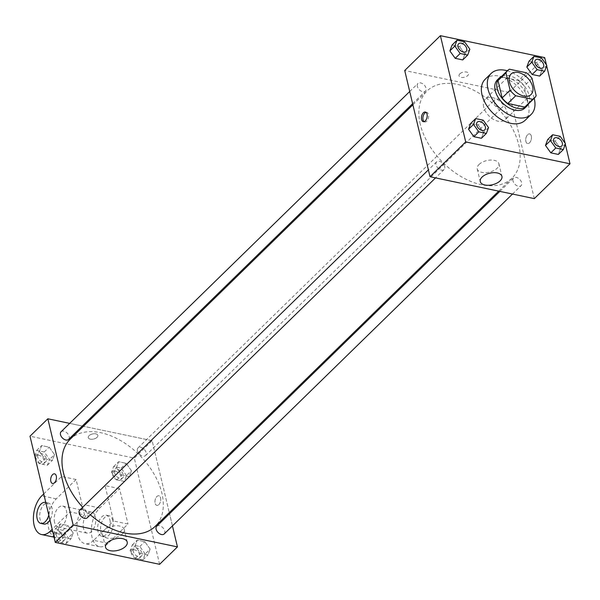 <?xml version="1.0" encoding="UTF-8"?>
<svg xmlns="http://www.w3.org/2000/svg" width="600" height="600" viewBox="0 0 600 600"><rect width="100%" height="100%" fill="white"/><g stroke="black" fill="none" stroke-linecap="round" stroke-linejoin="round"><path stroke-width="0.45" stroke-dasharray="3 2.25" d="M483.697 106.98A14.317 9.075 -134.3 0 1 485.287 99.165A14.317 9.075 -134.3 0 1 501.78 103.08A14.317 9.075 -134.3 0 1 505.29 119.663A14.317 9.075 -134.3 0 1 493.283 119.295A14.317 9.075 -134.3 0 1 483.697 106.98M526.395 72.773L518.467 80.512L501.465 76.942L509.4 69.203M499.695 78.24A19.23 12.18 -134.3 0 1 501.465 76.942M518.467 80.512A19.23 12.18 -134.3 0 1 524.107 86.085L532.035 78.345M526.56 105.765A19.23 12.18 -134.3 0 0 528.232 103.395L524.107 86.085M528.48 103.898A19.695 12.473 45.7 0 0 525.405 87.375A19.695 12.473 45.7 0 0 509.265 75.773A19.695 12.473 45.7 0 0 501.615 76.373M497.393 79.845A19.695 12.473 -134.3 0 1 507.285 77.707A19.695 12.473 -134.3 0 1 524.528 91.05A19.695 12.473 -134.3 0 1 524.903 108.03M528.232 103.395L536.16 95.655M507.338 70.785A28.642 18.143 -134.3 0 1 534.202 98.31M485.197 79.245A28.642 18.143 -134.3 0 1 518.183 87.067A28.642 18.143 -134.3 0 1 525.202 120.24M546.825 65.385L541.868 70.222L539.685 76.065L541.868 70.222L536.52 62.79L528.998 61.207L536.52 62.79L541.477 57.953M565.493 143.745L560.535 148.583L558.352 154.433L560.535 148.583L555.188 141.15L547.665 139.575L555.188 141.15L560.145 136.312M565.327 144.188L565.088 143.183M546.66 65.82L546.42 64.823M469.875 49.23L464.918 54.06L462.735 59.91L464.918 54.06L459.57 46.635L452.048 45.053L459.57 46.635L464.528 41.797M488.543 127.59L483.585 132.428L481.403 138.27L483.585 132.428L478.245 124.995L470.715 123.413L478.245 124.995L483.195 120.157M534.315 198.623L509.01 92.415L544.695 57.585M509.01 92.415L404.715 70.515M459.817 73.852A4.92 2.618 166.6 0 0 459.007 75.832A4.92 2.618 166.6 0 0 464.408 77.235A4.92 2.618 166.6 0 0 468.592 73.552A4.92 2.618 166.6 0 0 464.933 71.91A4.92 2.618 166.6 0 0 459.817 73.852M420.263 124.23A60.863 38.557 -134.3 0 1 427.005 91.012A60.863 38.557 -134.3 0 1 497.107 107.64A60.863 38.557 -134.3 0 1 512.025 178.125A60.863 38.557 -134.3 0 1 460.995 176.535A60.863 38.557 -134.3 0 1 420.263 124.23M512.977 180.915A5.37 3.405 -134.3 0 1 513.57 177.983A5.37 3.405 -134.3 0 1 519.757 179.453A5.37 3.405 -134.3 0 1 521.07 185.67A5.37 3.405 -134.3 0 1 516.57 185.535A5.37 3.405 -134.3 0 1 512.977 180.915M494.31 102.555A5.37 3.405 -134.3 0 1 494.903 99.623A5.37 3.405 -134.3 0 1 501.09 101.093A5.37 3.405 -134.3 0 1 502.403 107.31A5.37 3.405 -134.3 0 1 497.903 107.167A5.37 3.405 -134.3 0 1 494.31 102.555M417.36 86.4A5.37 3.405 -134.3 0 1 417.952 83.468A5.37 3.405 -134.3 0 1 424.14 84.938A5.37 3.405 -134.3 0 1 425.452 91.155A5.37 3.405 -134.3 0 1 420.952 91.012A5.37 3.405 -134.3 0 1 417.36 86.4M444.72 166.583A5.37 3.405 45.7 0 0 441.127 161.97A5.37 3.405 45.7 0 0 436.62 161.828A5.37 3.405 45.7 0 0 437.94 168.045A5.37 3.405 45.7 0 0 444.12 169.515A5.37 3.405 45.7 0 0 444.72 166.583M531.33 136.087A4.92 2.768 -78.1 0 0 529.612 133.928A4.92 2.768 -78.1 0 0 525.893 138.18A4.92 2.768 -78.1 0 0 527.588 143.565A4.92 2.768 -78.1 0 0 530.625 141.3A4.92 2.768 -78.1 0 0 531.33 136.087A4.92 2.768 -78.1 0 0 529.612 133.928A4.92 2.768 -78.1 0 0 525.885 138.18A4.92 2.768 -78.1 0 0 527.588 143.565A4.92 2.768 -78.1 0 0 530.625 141.3A4.92 2.768 -78.1 0 0 531.322 136.087M426.007 112.365A4.92 2.768 101.9 0 1 426.772 112.335A4.92 2.768 101.9 0 1 428.475 117.72A4.92 2.768 101.9 0 1 424.755 121.972A4.92 2.768 101.9 0 1 424.058 121.642M479.062 164.468A11.145 5.925 -13.4 0 1 490.65 160.058A11.145 5.925 -13.4 0 1 498.93 163.785A11.145 5.925 -13.4 0 1 489.457 172.125A11.145 5.925 -13.4 0 1 477.24 168.945A11.145 5.925 -13.4 0 1 479.062 164.468M459.817 73.86A4.92 2.618 166.6 0 0 459.015 75.832A4.92 2.618 166.6 0 0 464.408 77.235A4.92 2.618 166.6 0 0 468.592 73.552A4.92 2.618 166.6 0 0 464.933 71.91A4.92 2.618 166.6 0 0 459.817 73.86M70.133 439.283A60.863 38.557 -134.3 0 1 140.235 455.918A60.863 38.557 -134.3 0 1 155.153 526.403M90.33 514.785A60.863 38.557 -134.3 0 1 82.672 507.248M87.255 517.793A5.37 3.405 45.7 0 0 87.847 514.86A5.37 3.405 45.7 0 0 84.255 510.24A5.37 3.405 45.7 0 0 79.755 510.105M137.438 450.832A5.37 3.405 -134.3 0 1 138.03 447.9A5.37 3.405 -134.3 0 1 144.218 449.362A5.37 3.405 -134.3 0 1 145.538 455.588A5.37 3.405 -134.3 0 1 141.03 455.445A5.37 3.405 -134.3 0 1 137.438 450.832M61.088 431.745A5.37 3.405 -134.3 0 1 67.267 433.207A5.37 3.405 -134.3 0 1 68.588 439.425M156.705 526.26A5.37 3.405 -134.3 0 1 162.885 527.73A5.37 3.405 -134.3 0 1 164.205 533.947M152.137 440.685L83.475 426.27L152.137 440.685L169.275 512.618L152.137 440.685L134.295 458.1L30 436.2M82.32 426.03L69.66 423.368L82.32 426.03M172.44 525.908L169.545 513.727L172.44 525.908M477.27 122.153A5.37 3.405 -134.3 0 1 483.45 123.63A5.37 3.405 -134.3 0 1 484.778 129.84M483.585 132.428L478.245 124.995M554.22 138.315A5.37 3.405 -134.3 0 1 560.4 139.785A5.37 3.405 -134.3 0 1 561.72 146.002M560.535 148.583L555.188 141.15M458.603 43.793A5.37 3.405 -134.3 0 1 464.783 45.27A5.37 3.405 -134.3 0 1 466.11 51.48M464.918 54.06L459.57 46.635M535.553 59.955A5.37 3.405 -134.3 0 1 541.732 61.425A5.37 3.405 -134.3 0 1 543.053 67.635M541.868 70.222L536.52 62.79M53.58 535.178L58.523 542.048L66.052 543.623L68.227 537.78L62.887 530.347L55.358 528.773L53.34 534.18M56.355 535.283A5.37 3.405 -134.3 0 1 56.955 532.357A5.37 3.405 -134.3 0 1 63.135 533.82A5.37 3.405 -134.3 0 1 64.455 540.037A5.37 3.405 -134.3 0 1 59.955 539.903A5.37 3.405 -134.3 0 1 56.355 535.283M73.185 532.942L67.845 525.51L60.315 523.935L58.133 529.778L63.48 537.21L71.002 538.793L73.185 532.942L67.845 525.51L60.315 523.935L58.133 529.778L63.48 537.21L71.002 538.793L73.185 532.942L68.227 537.78M62.887 530.347L67.845 525.51M55.358 528.773L60.315 523.935M53.392 534.405L58.133 529.778M58.523 542.048L63.48 537.21M66.052 543.623L71.002 538.793M54.375 537.217A5.37 3.405 -134.3 0 1 54.968 534.293A5.37 3.405 -134.3 0 1 61.155 535.755A5.37 3.405 -134.3 0 1 62.475 541.972A5.37 3.405 -134.3 0 1 57.968 541.838A5.37 3.405 -134.3 0 1 54.375 537.217M145.178 553.935L139.837 546.502L132.308 544.928L130.125 550.77L135.472 558.202L142.995 559.785L145.178 553.935L150.135 549.097L144.788 541.665L137.265 540.09L135.083 545.94L140.43 553.365L147.953 554.947L150.135 549.097L144.788 541.665L137.265 540.09L135.083 545.94L140.43 553.365L147.953 554.947L150.135 549.097M133.305 551.445A5.37 3.405 -134.3 0 1 133.905 548.513A5.37 3.405 -134.3 0 1 140.085 549.975A5.37 3.405 -134.3 0 1 141.405 556.2A5.37 3.405 -134.3 0 1 136.898 556.058A5.37 3.405 -134.3 0 1 133.305 551.445M139.837 546.502L144.788 541.665M132.308 544.928L137.265 540.09M130.125 550.77L135.083 545.94M135.472 558.202L140.43 553.365M142.995 559.785L147.953 554.947M131.325 553.38A5.37 3.405 -134.3 0 1 131.917 550.447A5.37 3.405 -134.3 0 1 138.105 551.91A5.37 3.405 -134.3 0 1 139.417 558.135A5.37 3.405 -134.3 0 1 134.917 557.993A5.37 3.405 -134.3 0 1 131.325 553.38M34.912 456.817L39.855 463.688L47.377 465.263L49.56 459.42L44.22 451.987L36.69 450.405L34.672 455.812M37.688 456.923A5.37 3.405 -134.3 0 1 38.287 453.99A5.37 3.405 -134.3 0 1 44.468 455.46A5.37 3.405 -134.3 0 1 45.787 461.678A5.37 3.405 -134.3 0 1 41.287 461.543A5.37 3.405 -134.3 0 1 37.688 456.923M54.517 454.582L49.177 447.15L41.648 445.567L39.465 451.418L44.812 458.85L52.335 460.425L54.517 454.582L49.177 447.15L41.648 445.567L39.465 451.418L44.812 458.85L52.335 460.425L54.517 454.582L49.56 459.42M44.22 451.987L49.177 447.15M36.69 450.405L41.648 445.567M34.725 456.045L39.465 451.418M39.855 463.688L44.812 458.85M47.377 465.263L52.335 460.425M35.707 458.857A5.37 3.405 -134.3 0 1 36.3 455.925A5.37 3.405 -134.3 0 1 42.487 457.395A5.37 3.405 -134.3 0 1 43.807 463.612A5.37 3.405 -134.3 0 1 39.3 463.478A5.37 3.405 -134.3 0 1 35.707 458.857M126.51 475.575L121.163 468.143L113.64 466.567L111.458 472.41L116.805 479.842L124.328 481.418L126.51 475.575L131.468 470.737L126.12 463.305L118.597 461.73L116.415 467.572L121.755 475.005L129.285 476.588L131.468 470.737L126.12 463.305L118.597 461.73L116.415 467.572L121.755 475.005L129.285 476.588L131.468 470.737M114.637 473.077A5.37 3.405 -134.3 0 1 115.23 470.153A5.37 3.405 -134.3 0 1 121.417 471.615A5.37 3.405 -134.3 0 1 122.738 477.832A5.37 3.405 -134.3 0 1 118.23 477.697A5.37 3.405 -134.3 0 1 114.637 473.077M121.163 468.143L126.12 463.305M113.64 466.567L118.597 461.73M111.458 472.41L116.415 467.572M116.805 479.842L121.755 475.005M124.328 481.418L129.285 476.588M112.657 475.013A5.37 3.405 -134.3 0 1 113.25 472.088A5.37 3.405 -134.3 0 1 119.438 473.55A5.37 3.405 -134.3 0 1 120.75 479.768A5.37 3.405 -134.3 0 1 116.25 479.632A5.37 3.405 -134.3 0 1 112.657 475.013M52.545 483.487L52.545 483.487A4.92 2.768 -78.1 0 0 56.265 479.235A4.92 2.768 -78.1 0 0 54.57 473.85L54.57 473.85M122.392 533.947A11.145 5.925 166.6 0 0 124.215 529.47A11.145 5.925 166.6 0 0 111.998 526.29A11.145 5.925 166.6 0 0 102.525 534.638A11.145 5.925 166.6 0 0 110.805 538.357A11.145 5.925 166.6 0 0 122.392 533.947M158.82 504.623A4.92 2.768 -78.1 0 0 160.748 499.455A4.92 2.768 -78.1 0 0 158.865 495.75A4.92 2.768 -78.1 0 0 155.145 499.995A4.92 2.768 -78.1 0 0 156.84 505.38A4.92 2.768 -78.1 0 0 158.82 504.623A4.92 2.768 101.9 0 1 156.84 505.38A4.92 2.768 101.9 0 1 155.145 499.995A4.92 2.768 101.9 0 1 158.865 495.75A4.92 2.768 101.9 0 1 160.74 499.455A4.92 2.768 101.9 0 1 158.82 504.623M159.6 564.315L134.295 458.1M90.33 439.17A4.92 2.618 166.6 0 0 95.573 438.36A4.92 2.618 166.6 0 0 97.845 435.368A4.92 2.618 166.6 0 0 92.445 433.965A4.92 2.618 166.6 0 0 88.267 437.647A4.92 2.618 166.6 0 0 90.33 439.17A4.92 2.618 -13.4 0 1 88.267 437.655A4.92 2.618 -13.4 0 1 92.445 433.965A4.92 2.618 -13.4 0 1 97.845 435.375A4.92 2.618 -13.4 0 1 95.573 438.368A4.92 2.618 -13.4 0 1 90.33 439.17M119.558 488.64L105.067 485.595L113.505 521.002L127.988 524.04L108.165 543.39A21.48 12.082 101.9 0 1 99.532 546.713A21.48 12.082 101.9 0 1 91.328 530.543A21.48 12.082 101.9 0 1 99.727 507.99L119.558 488.64L127.988 524.04M43.748 493.905L61.613 476.475L76.095 479.513L84.532 514.92L70.043 511.875L52.185 529.312M61.613 476.475L70.043 511.875M54.54 522.368A10.74 6.038 101.9 0 1 56.062 510.998A10.74 6.038 101.9 0 1 62.693 506.055A10.74 6.038 101.9 0 1 66.398 517.808A10.74 6.038 101.9 0 1 58.282 527.077A10.74 6.038 101.9 0 1 54.54 522.368M76.095 479.513L56.273 498.862A21.48 12.082 -78.1 0 0 47.865 521.423A21.48 12.082 -78.1 0 0 56.078 537.585A21.48 12.082 -78.1 0 0 64.703 534.27L52.762 531.757M84.532 514.92L64.703 534.27M83.512 528.45A10.74 6.038 101.9 0 1 85.035 517.08A10.74 6.038 101.9 0 1 91.665 512.138A10.74 6.038 101.9 0 1 95.37 523.89A10.74 6.038 101.9 0 1 87.255 533.16A10.74 6.038 101.9 0 1 83.512 528.45M108.165 543.39L93.675 540.352L113.505 521.002M93.675 540.352A21.48 12.082 101.9 0 1 85.043 543.668A21.48 12.082 101.9 0 1 76.838 527.505A21.48 12.082 101.9 0 1 85.245 504.945L105.067 485.595M43.793 524.033A10.74 6.038 101.9 0 1 40.057 519.33A10.74 6.038 101.9 0 1 41.58 507.952A10.74 6.038 101.9 0 1 48.21 503.01A10.74 6.038 101.9 0 1 52.23 509.408A10.74 6.038 101.9 0 1 49.957 519.967M45.803 502.545A10.74 6.038 101.9 0 1 48.795 515.1M109.898 519.885A10.74 6.038 101.9 0 1 108.368 531.255A10.74 6.038 101.9 0 1 101.738 536.197A10.74 6.038 101.9 0 1 98.032 524.445A10.74 6.038 101.9 0 1 106.155 515.175A10.74 6.038 101.9 0 1 109.898 519.885M112.792 520.493A10.74 6.038 -78.1 0 0 109.05 515.783A10.74 6.038 -78.1 0 0 100.927 525.06A10.74 6.038 -78.1 0 0 104.632 536.812A10.74 6.038 -78.1 0 0 111.27 531.862A10.74 6.038 -78.1 0 0 112.792 520.493M56.273 498.862L41.782 495.825M99.727 507.99L85.245 504.945M511.058 74.017L485.287 99.165M531.06 94.515L505.29 119.663M426.772 112.335L425.317 112.028M424.755 121.972L423.293 121.665M477.24 168.945L480.24 181.553M498.93 163.785L501.93 176.385M498.683 191.145L512.025 178.125M412.882 104.797L427.005 91.012M436.62 161.828L428.385 169.868M444.12 169.515L435.548 177.885M145.538 455.588L502.403 107.31M138.03 447.9L494.903 99.623M412.612 103.688L425.452 91.155M409.71 91.508L417.952 83.468M512.49 194.048L521.07 185.67M499.838 191.385L513.57 177.983M62.475 541.972L64.455 540.037M54.968 534.293L56.955 532.357M139.417 558.135L141.405 556.2M131.917 550.447L133.905 548.513M43.807 463.612L45.787 461.678M36.3 455.925L38.287 453.99M120.75 479.768L122.738 477.832M113.25 472.088L115.23 470.153M127.215 542.077L124.215 529.47M105.532 547.237L102.525 534.638M58.282 527.077L87.255 533.16M62.693 506.055L91.665 512.138M45.795 502.507L48.21 503.01M109.05 515.783L106.155 515.175M104.632 536.812L101.738 536.197M56.078 537.585L54.052 537.165M99.532 546.713L85.043 543.668"/><path stroke-width="0.9" d="M509.475 81.832A14.317 9.075 -134.3 0 1 511.058 74.017A14.317 9.075 -134.3 0 1 527.55 77.925A14.317 9.075 -134.3 0 1 531.06 94.515A14.317 9.075 -134.3 0 1 519.053 94.14A14.317 9.075 -134.3 0 1 509.475 81.832M515.722 95.752L532.725 99.323A19.23 12.18 -134.3 0 0 534.495 98.025A19.23 12.18 -134.3 0 0 536.16 95.655L532.035 78.345A19.23 12.18 -134.3 0 0 526.395 72.773L509.4 69.203A19.23 12.18 -134.3 0 0 507.63 70.5A19.23 12.18 -134.3 0 0 505.957 72.87L510.082 90.18A19.23 12.18 -134.3 0 0 515.722 95.752L507.795 103.493L524.79 107.062L532.725 99.323M505.957 72.87L498.03 80.61L502.155 97.92L510.082 90.18M498.03 80.61A19.23 12.18 -134.3 0 1 499.695 78.24L507.63 70.5M534.495 98.025L526.56 105.765A19.23 12.18 -134.3 0 1 524.79 107.062M507.795 103.493A19.23 12.18 -134.3 0 1 502.155 97.92M501.615 76.373A19.695 12.473 45.7 0 0 499.38 77.91A19.695 12.473 45.7 0 0 504.202 100.718A19.695 12.473 45.7 0 0 526.882 106.095A19.695 12.473 45.7 0 0 528.48 103.898M526.882 106.095L524.903 108.03A19.695 12.473 -134.3 0 1 508.395 107.512A19.695 12.473 -134.3 0 1 495.21 90.593A19.695 12.473 -134.3 0 1 497.393 79.845L499.38 77.91M534.202 98.31A28.642 18.143 -134.3 0 1 531.15 114.435A28.642 18.143 -134.3 0 1 507.143 113.685A28.642 18.143 -134.3 0 1 487.972 89.07A28.642 18.143 -134.3 0 1 491.145 73.44A28.642 18.143 -134.3 0 1 507.338 70.785M531.15 114.435L525.202 120.24A28.642 18.143 -134.3 0 1 501.188 119.49A28.642 18.143 -134.3 0 1 482.025 94.875A28.642 18.143 -134.3 0 1 485.197 79.245L491.145 73.44M533.947 56.377L528.998 61.207L526.815 67.058L532.155 74.49L539.685 76.065L544.643 71.227L546.825 65.385L541.477 57.953L533.947 56.377L531.773 62.22L537.112 69.653L544.643 71.227M552.623 134.738L547.665 139.575L545.482 145.417L550.822 152.85L558.352 154.433L563.31 149.595L565.493 143.745L560.145 136.312L552.623 134.738L550.44 140.58L555.78 148.012L563.31 149.595M546.42 64.823L544.695 57.585L440.4 35.685L465.705 141.9L570 163.8L565.327 144.188M565.088 143.183L546.66 65.82M457.005 40.215L452.048 45.053L449.865 50.903L455.213 58.335L462.735 59.91L467.692 55.073L469.875 49.23L464.528 41.797L457.005 40.215L454.822 46.065L460.162 53.498L467.692 55.073M475.673 118.583L470.715 123.413L468.533 129.262L473.88 136.695L481.403 138.27L486.36 133.433L488.543 127.59L483.195 120.157L475.673 118.583L473.49 124.425L478.838 131.858L486.36 133.433M570 163.8L534.315 198.623L430.013 176.73L404.715 70.515L440.4 35.685M430.013 176.73L465.705 141.9M482.062 177.075A11.145 5.925 -13.4 0 1 493.65 172.665A11.145 5.925 -13.4 0 1 501.93 176.385A11.145 5.925 -13.4 0 1 492.457 184.733A11.145 5.925 -13.4 0 1 480.24 181.553A11.145 5.925 -13.4 0 1 482.062 177.075M421.575 119.505A4.92 2.768 101.9 0 1 422.272 114.292A4.92 2.768 101.9 0 1 425.317 112.028A4.92 2.768 101.9 0 1 427.013 117.42A4.92 2.768 101.9 0 1 423.293 121.665A4.92 2.768 101.9 0 1 421.575 119.505M424.058 121.642A4.92 2.768 101.9 0 1 423.037 119.812A4.92 2.768 101.9 0 1 426.007 112.365M82.672 507.248A60.863 38.557 -134.3 0 1 63.39 472.5A60.863 38.557 -134.3 0 1 70.133 439.283L412.882 104.797M498.683 191.145L155.153 526.403A60.863 38.557 -134.3 0 1 90.33 514.785M428.385 169.868L79.755 510.105A5.37 3.405 45.7 0 0 81.067 516.322A5.37 3.405 45.7 0 0 87.255 517.793L435.548 177.885M412.612 103.688L68.588 439.425A5.37 3.405 -134.3 0 1 64.088 439.29A5.37 3.405 -134.3 0 1 60.488 434.67A5.37 3.405 -134.3 0 1 61.088 431.745L409.71 91.508M512.49 194.048L164.205 533.947A5.37 3.405 -134.3 0 1 159.697 533.805A5.37 3.405 -134.3 0 1 156.105 529.192A5.37 3.405 -134.3 0 1 156.705 526.26L499.838 191.385M83.475 426.27L82.32 426.03L83.475 426.27M55.305 542.415L30 436.2L47.843 418.785L69.66 423.368L47.843 418.785L73.148 525L177.442 546.9L172.44 525.908L177.442 546.9L159.6 564.315L55.305 542.415L73.148 525L177.442 546.9M169.545 513.727L169.275 512.618L169.545 513.727M484.778 129.84A5.37 3.405 -134.3 0 1 484.77 129.847A5.37 3.405 -134.3 0 1 480.263 129.712A5.37 3.405 -134.3 0 1 476.67 125.093A5.37 3.405 -134.3 0 1 477.263 122.167A5.37 3.405 -134.3 0 1 477.27 122.153A5.37 3.405 -134.3 0 1 483.465 123.615A5.37 3.405 -134.3 0 1 484.785 129.833A5.37 3.405 -134.3 0 1 480.278 129.697A5.37 3.405 -134.3 0 1 476.685 125.078A5.37 3.405 -134.3 0 1 477.278 122.145L477.263 122.167M470.715 123.413L468.533 129.262L473.49 124.425M468.533 129.262L473.88 136.695L478.838 131.858M473.88 136.695L481.403 138.27M553.62 141.255A5.37 3.405 -134.3 0 1 554.213 138.322A5.37 3.405 -134.3 0 1 554.22 138.315A5.37 3.405 -134.3 0 1 560.415 139.77A5.37 3.405 -134.3 0 1 561.727 145.995A5.37 3.405 -134.3 0 1 561.713 146.01A5.37 3.405 -134.3 0 1 557.213 145.868A5.37 3.405 -134.3 0 1 553.62 141.255M547.665 139.575L545.482 145.417L550.44 140.58M545.482 145.417L550.822 152.85L555.78 148.012M550.822 152.85L558.352 154.433M561.713 146.01L561.727 145.995A5.37 3.405 -134.3 0 1 557.227 145.852A5.37 3.405 -134.3 0 1 553.635 141.233A5.37 3.405 -134.3 0 1 554.227 138.308L554.213 138.322M458.002 46.733A5.37 3.405 -134.3 0 1 458.595 43.8A5.37 3.405 -134.3 0 1 458.603 43.793L458.61 43.785A5.37 3.405 -134.3 0 1 464.798 45.255A5.37 3.405 -134.3 0 1 466.118 51.472A5.37 3.405 -134.3 0 1 466.095 51.488A5.37 3.405 -134.3 0 1 461.595 51.352A5.37 3.405 -134.3 0 1 458.002 46.733M452.048 45.053L449.865 50.903L454.822 46.065M449.865 50.903L455.213 58.335L460.162 53.498M455.213 58.335L462.735 59.91M466.095 51.488L466.118 51.472A5.37 3.405 -134.3 0 1 461.61 51.338A5.37 3.405 -134.3 0 1 458.018 46.718A5.37 3.405 -134.3 0 1 458.61 43.785M543.06 67.627L543.045 67.642A5.37 3.405 -134.3 0 1 543.045 67.642A5.37 3.405 -134.3 0 1 538.545 67.508A5.37 3.405 -134.3 0 1 534.952 62.887A5.37 3.405 -134.3 0 1 535.545 59.963A5.37 3.405 -134.3 0 1 535.553 59.955L535.56 59.94A5.37 3.405 -134.3 0 1 541.748 61.41A5.37 3.405 -134.3 0 1 543.06 67.627A5.37 3.405 -134.3 0 1 538.56 67.492A5.37 3.405 -134.3 0 1 534.967 62.873A5.37 3.405 -134.3 0 1 535.56 59.94M528.998 61.207L526.815 67.058L531.773 62.22M526.815 67.058L532.155 74.49L537.112 69.653M532.155 74.49L539.685 76.065M53.34 534.18L53.58 535.178M34.672 455.812L34.912 456.817M52.59 474.607A4.92 2.768 -78.1 0 0 50.662 479.783A4.92 2.768 -78.1 0 0 52.545 483.487A4.92 2.768 101.9 0 1 50.662 479.783A4.92 2.768 101.9 0 1 52.59 474.607A4.92 2.768 101.9 0 1 54.57 473.85A4.92 2.768 -78.1 0 0 52.59 474.607M54.57 473.85A4.92 2.768 101.9 0 1 56.265 479.235A4.92 2.768 101.9 0 1 52.545 483.487M47.843 418.785L73.148 525M125.392 546.555A11.145 5.925 -13.4 0 1 113.805 550.965A11.145 5.925 -13.4 0 1 105.532 547.237A11.145 5.925 -13.4 0 1 114.998 538.898A11.145 5.925 -13.4 0 1 127.215 542.077A11.145 5.925 -13.4 0 1 125.392 546.555M49.957 519.967A10.74 6.038 101.9 0 1 43.793 524.033L40.898 523.425A10.74 6.038 101.9 0 1 37.155 518.722A10.74 6.038 101.9 0 1 38.678 507.345A10.74 6.038 101.9 0 1 45.315 502.403A10.74 6.038 101.9 0 1 45.803 502.545M52.185 529.312L50.22 531.225A21.48 12.082 101.9 0 1 41.588 534.548A21.48 12.082 101.9 0 1 33.383 518.377A21.48 12.082 101.9 0 1 41.782 495.825L43.748 493.905M48.795 515.1A10.74 6.038 101.9 0 1 40.898 523.425M52.762 531.757L50.22 531.225M45.315 502.403L45.795 502.507M54.052 537.165L41.588 534.548"/></g></svg>
